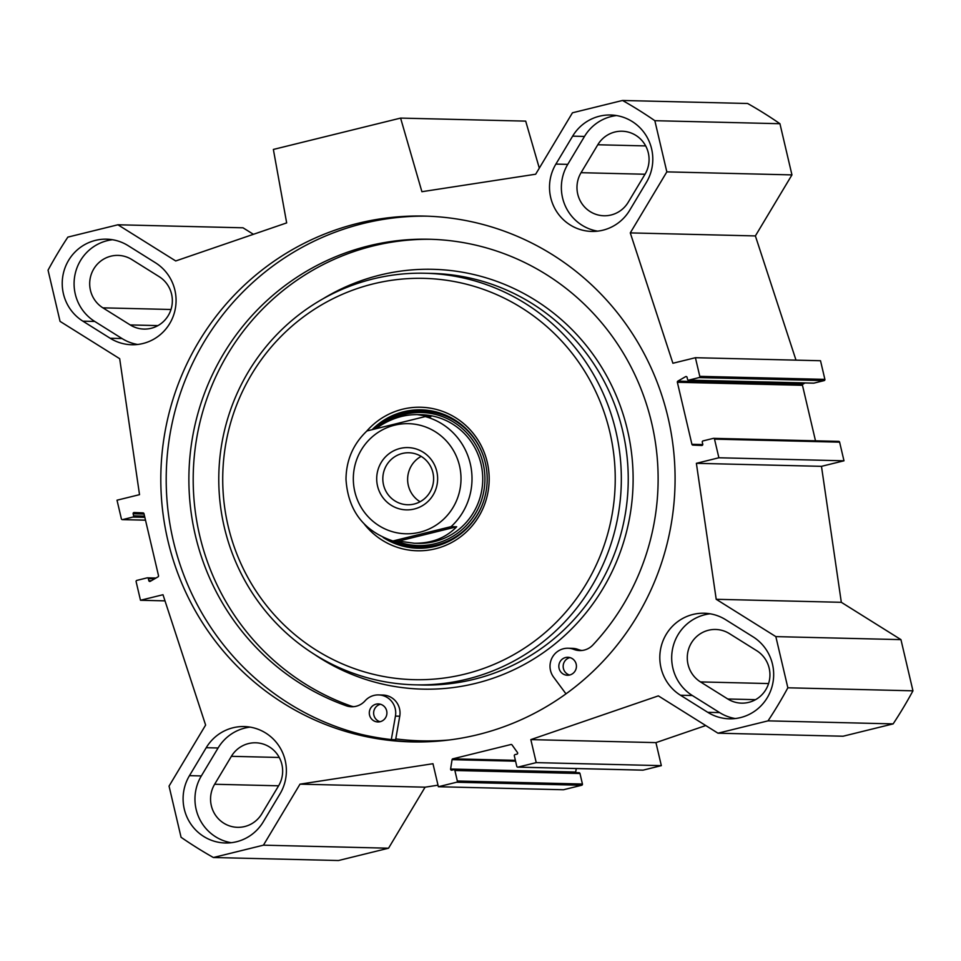<?xml version="1.0" encoding="UTF-8"?>
<svg xmlns="http://www.w3.org/2000/svg" width="961" height="961" viewBox="0 0 961 961"><rect width="100%" height="100%" fill="white"/><g stroke="black" fill="none" stroke-linecap="round" stroke-linejoin="round"><path stroke-width="1.44" d="M130.203 324.938A28.301 27.677 -88.6 0 0 143.982 329.082A28.301 27.677 -88.6 0 0 171.214 308.781A28.301 27.677 -88.6 0 0 159.13 276.636L131.837 259.554A28.301 27.677 -88.6 0 0 118.047 255.398A28.301 27.677 -88.6 0 0 90.827 275.711A28.301 27.677 -88.6 0 0 102.899 307.844L130.203 324.938L157.952 325.599M729.423 633.623A28.301 27.677 -88.6 0 0 715.645 629.467A28.301 27.677 -88.6 0 0 688.412 649.768A28.301 27.677 -88.6 0 0 700.485 681.914L727.789 698.995A28.301 27.677 -88.6 0 0 741.58 703.152A28.301 27.677 -88.6 0 0 768.8 682.851A28.301 27.677 -88.6 0 0 756.727 650.705L729.423 633.623M278.57 785.858A28.301 27.677 -88.6 0 0 279.291 757.532A28.301 27.677 -88.6 0 0 255.662 742.793A28.301 27.677 -88.6 0 0 231.385 756.319L214.639 784.26A28.301 27.677 -88.6 0 0 213.919 812.574A28.301 27.677 -88.6 0 0 237.547 827.325A28.301 27.677 -88.6 0 0 261.824 813.799L278.57 785.858M253.416 234.304L243.025 227.805L117.927 224.778L175.719 260.96L286.666 222.904L273.368 149.448L400.593 118.095L421.903 191.707L535.661 174.217L572.456 112.797L622.524 100.473A432.306 422.696 91.4 0 1 654.837 120.69L666.838 171.875L791.948 174.902L779.936 123.717A432.306 422.696 -88.6 0 0 747.622 103.488L622.524 100.473M539.301 168.139L525.691 121.122L400.593 118.095M791.948 174.902L755.382 235.925L795.996 360.135M695.416 357.708L820.514 360.735L824.886 379.367A1.033 1.009 91.4 0 1 824.142 380.604L813.871 383.139A1.033 1.009 91.4 0 1 813.607 383.175L688.508 380.148A1.033 1.009 -88.6 0 0 688.761 380.124L699.043 377.589A1.033 1.009 -88.6 0 0 699.788 376.352L695.416 357.708L672.904 363.258L630.284 232.898L666.838 171.875M805.018 382.959L802.952 384.16A1.033 1.009 -88.6 0 0 802.471 385.289L815.493 440.811M838.4 441.399A1.033 1.009 91.4 0 1 839.614 442.156L843.986 460.8L821.475 466.337L841.319 602.307L900.95 639.63L775.839 636.614L787.852 687.8A432.306 422.696 91.4 0 1 768.031 720.858L717.975 733.195L658.345 695.872L530.832 739.61L536.238 762.626L518.003 767.106A1.033 1.009 91.4 0 1 516.79 766.349L514.327 755.851A1.033 1.009 91.4 0 1 515.072 754.601L516.91 754.157A1.033 1.009 -88.6 0 0 517.486 752.547L512.021 744.895A1.033 1.009 -88.6 0 0 510.976 744.499L452.823 758.83A1.033 1.009 -88.6 0 0 452.066 759.658L450.601 769.028A1.033 1.009 -88.6 0 0 451.826 770.181L453.664 769.737A1.033 1.009 91.4 0 1 454.877 770.494L457.34 781.005A1.033 1.009 91.4 0 1 456.595 782.242L438.372 786.735L432.967 763.719L300 784.152L263.434 845.175L213.378 857.512A432.306 422.696 91.4 0 1 181.064 837.283L169.052 786.098L205.618 725.074L162.998 594.727L140.486 600.265L165.004 600.865M717.975 733.195L843.073 736.222L893.141 723.885A432.306 422.696 -88.6 0 0 912.95 690.815L900.95 639.63M517.751 767.142L642.849 770.157A1.033 1.009 -88.6 0 0 643.113 770.133L661.336 765.641L655.943 742.625L705.746 725.543M575.783 772.644A1.033 1.009 91.4 0 1 575.699 772.043L576.252 768.548M438.372 786.735L563.47 789.75L581.693 785.257A1.033 1.009 -88.6 0 0 582.438 784.02L579.976 773.509A1.033 1.009 -88.6 0 0 579.027 772.728L453.916 769.701M213.378 857.512L338.476 860.527L388.544 848.203L425.098 787.179L438 785.185M279.999 793.894L263.266 821.835A44.254 43.281 91.4 0 1 225.306 842.989A44.254 43.281 91.4 0 1 188.356 819.925A44.254 43.281 91.4 0 1 189.473 775.647L206.219 747.706A44.254 43.281 91.4 0 1 244.178 726.552A44.254 43.281 91.4 0 1 281.129 749.616A44.254 43.281 91.4 0 1 279.999 793.894M250.1 727.117A44.254 43.281 -88.6 0 0 218.087 747.994L201.342 775.935A44.254 43.281 -88.6 0 0 231.241 842.713M112.497 239.721A44.254 43.281 -88.6 0 0 75.114 274.149A44.254 43.281 -88.6 0 0 94.743 321.454L122.047 338.548A44.254 43.281 -88.6 0 0 137.675 344.47M110.179 338.26L82.886 321.166A44.254 43.281 91.4 0 1 64.003 270.918A44.254 43.281 91.4 0 1 106.575 239.169A44.254 43.281 91.4 0 1 128.125 245.656L155.43 262.749A44.254 43.281 91.4 0 1 174.301 312.998A44.254 43.281 91.4 0 1 131.741 344.747A44.254 43.281 91.4 0 1 110.179 338.26L122.047 338.548M725.711 619.725L753.016 636.807A44.254 43.281 91.4 0 1 771.899 687.067A44.254 43.281 91.4 0 1 729.327 718.816A44.254 43.281 91.4 0 1 707.777 712.329L680.472 695.235A44.254 43.281 91.4 0 1 661.588 644.975A44.254 43.281 91.4 0 1 704.161 613.226A44.254 43.281 91.4 0 1 725.711 619.725M710.083 613.791A44.254 43.281 -88.6 0 0 672.712 648.219A44.254 43.281 -88.6 0 0 692.34 695.524L719.633 712.606A44.254 43.281 -88.6 0 0 735.273 718.54M629.683 210.279A44.254 43.281 91.4 0 1 591.712 231.421A44.254 43.281 91.4 0 1 554.761 208.369A44.254 43.281 91.4 0 1 555.89 164.091L572.636 136.15A44.254 43.281 91.4 0 1 610.595 114.996A44.254 43.281 91.4 0 1 647.546 138.06A44.254 43.281 91.4 0 1 646.417 182.338L629.683 210.279M616.518 115.56A44.254 43.281 -88.6 0 0 584.492 136.438L567.759 164.367A44.254 43.281 -88.6 0 0 597.658 231.157M581.057 172.692A28.301 27.677 -88.6 0 0 580.336 201.017A28.301 27.677 -88.6 0 0 603.964 215.769A28.301 27.677 -88.6 0 0 628.242 202.23L644.987 174.301A28.301 27.677 -88.6 0 0 645.708 145.976A28.301 27.677 -88.6 0 0 622.067 131.225A28.301 27.677 -88.6 0 0 597.79 144.763L581.057 172.692L645.011 174.241M775.839 636.614L716.209 599.292L696.377 463.322L718.888 457.772L714.516 439.141A1.033 1.009 -88.6 0 0 713.302 438.372L703.02 440.907A1.033 1.009 -88.6 0 0 702.275 442.156L702.755 444.198A1.033 1.009 91.4 0 1 701.734 445.472L692.845 445.087A1.033 1.009 91.4 0 1 691.92 444.306L677.361 382.274A1.033 1.009 91.4 0 1 677.853 381.133L685.601 376.652A1.033 1.009 91.4 0 1 687.067 377.313L687.547 379.367A1.033 1.009 -88.6 0 0 688.508 380.148M145.507 520.189L122.335 519.625A1.033 1.009 -88.6 0 1 121.386 518.844L117.014 500.2L139.525 494.663L119.681 358.693L60.05 321.37L48.05 270.185A432.306 422.696 91.4 0 1 67.859 237.115L117.927 224.778M122.335 519.625A1.033 1.009 -88.6 0 0 122.6 519.601L132.87 517.066A1.033 1.009 -88.6 0 0 133.615 515.829L133.135 513.775A1.033 1.009 91.4 0 1 134.156 512.513L143.045 512.886A1.033 1.009 91.4 0 1 143.982 513.679L158.529 575.711A1.033 1.009 91.4 0 1 158.048 576.84L150.3 581.321A1.033 1.009 91.4 0 1 148.823 580.672L148.342 578.618A1.033 1.009 -88.6 0 0 147.129 577.861L136.858 580.396A1.033 1.009 -88.6 0 0 136.114 581.633L140.486 600.265M477.917 734.648A262.978 257.14 91.4 0 1 411.596 741.892A262.978 257.14 91.4 0 1 160.883 472.788A262.978 257.14 91.4 0 1 424.294 216.081A262.978 257.14 91.4 0 1 673.661 451.057A262.978 257.14 91.4 0 1 477.917 734.648M445.472 740.426A261.692 255.878 91.4 0 1 423.116 740.883L421.495 740.847A261.692 255.878 -88.6 0 0 449.28 739.97M414.299 741.952A262.978 257.14 91.4 0 1 166.277 472.908A262.978 257.14 91.4 0 1 426.996 216.165M718.888 457.772L843.986 460.8M696.377 463.322L821.475 466.337M716.209 599.292L841.319 602.307M630.284 232.898L755.382 235.925M779.936 123.717L654.837 120.69M912.95 690.815L787.852 687.8M893.141 723.885L768.031 720.858M655.943 742.625L530.832 739.61M661.336 765.641L536.238 762.626M425.098 787.179L300 784.152M388.544 848.203L263.434 845.175M376.616 428.113C389.746 418.948 403.356 414.455 417.434 414.623L430.852 416.714L425.255 416.581L367.138 430.9M392.965 540.971L451.069 526.652L456.679 526.784L398.563 541.103L392.893 540.959C363.69 531.121 348.05 510.579 345.996 479.347C346.188 460.187 353.167 444.054 366.922 430.96L367.066 430.84M456.679 526.784C445.832 537.932 431.717 543.421 414.323 543.253L398.563 541.103M414.167 504.032A26.007 25.43 91.4 0 1 382.826 478.146A26.007 25.43 91.4 0 1 408.869 452.763A26.007 25.43 91.4 0 1 414.167 504.032M414.263 509.018A31.148 30.464 -88.6 0 0 429.267 457.268A31.148 30.464 -88.6 0 0 377.961 469.905A31.148 30.464 -88.6 0 0 414.263 509.018M421.194 456.367A26.007 25.43 -88.6 0 0 420.101 501.75M576.192 664.147A9.009 8.805 91.4 0 1 567.41 675.259A9.009 8.805 91.4 0 1 558.834 666.033A9.009 8.805 91.4 0 1 576.192 664.147M570.005 657.576A9.009 8.805 -88.6 0 0 569.585 675.03M386.67 710.84A9.009 8.805 91.4 0 1 377.889 721.951A9.009 8.805 91.4 0 1 369.3 712.726A9.009 8.805 91.4 0 1 386.67 710.84M380.472 704.269A9.009 8.805 -88.6 0 0 380.051 721.723M431.453 239.301A239.95 234.616 -88.6 0 0 196.801 437.579A239.95 234.616 -88.6 0 0 350.537 705.879A18.007 17.61 -88.6 0 0 353.756 706.683M565.981 693.854L553.596 677.145A18.007 17.61 91.4 0 1 573.885 649.408A18.007 17.61 -88.6 0 0 592.853 645.011A239.95 234.616 -88.6 0 0 640.434 387.475A239.95 234.616 -88.6 0 0 429.291 239.241A239.95 234.616 -88.6 0 0 192.68 436.378A239.95 234.616 -88.6 0 0 346.224 705.77A18.007 17.61 -88.6 0 0 365.06 700.845A18.007 17.61 91.4 0 1 395.439 716.113L391.319 739.586A272.756 266.702 91.4 0 1 360.952 734.312M378.538 694.935L382.85 695.043A18.007 17.61 91.4 0 1 399.752 716.209L395.776 738.901A261.692 255.878 -88.6 0 0 421.495 740.847M395.776 738.901L395.632 739.694L391.319 739.586M568.071 648.243L572.384 648.351A18.007 17.61 91.4 0 1 578.198 649.504A18.007 17.61 -88.6 0 0 581.861 650.477M421.987 409.854A69.216 67.678 -88.6 0 0 374.91 428.546M387.812 539.349A69.216 67.678 -88.6 0 0 418.648 548.238M396.172 541.043A66.549 65.072 -88.6 0 0 484.776 483.527A66.549 65.072 -88.6 0 0 404.689 414.335A66.549 65.072 -88.6 0 0 384.88 422.96M416.353 543.265A64.327 62.897 -88.6 0 0 482.722 480.5A64.327 62.897 -88.6 0 0 419.344 414.708M418.624 543.217A64.327 62.897 -88.6 0 0 420.498 543.361M423.597 414.816A64.327 62.897 -88.6 0 0 421.483 414.876M466.986 679.163A205.858 201.281 -88.6 0 0 620.217 457.172A205.858 201.281 -88.6 0 0 425.026 273.248A205.858 201.281 -88.6 0 0 218.832 474.181A205.858 201.281 -88.6 0 0 415.08 684.833A205.858 201.281 -88.6 0 0 466.986 679.163M464.74 674.142A200.705 196.248 -88.6 0 0 561.368 340.735A200.705 196.248 -88.6 0 0 230.82 422.167A200.705 196.248 -88.6 0 0 464.74 674.142M364.375 524.189A71.787 70.201 -88.6 0 0 435.345 548.803A71.787 70.201 -88.6 0 0 479.239 442.12A71.787 70.201 -88.6 0 0 366.609 431.249M383.091 537.415A69.216 67.678 -88.6 0 0 417.843 548.226A69.216 67.678 -88.6 0 0 435.297 546.316A69.216 67.678 -88.6 0 0 486.819 471.671A69.216 67.678 -88.6 0 0 421.182 409.83A69.216 67.678 -88.6 0 0 372.628 429.159M768.584 683.559L700.485 681.914M279.255 757.472L231.385 756.319M206.219 747.706L218.087 747.994M201.342 775.935L189.473 775.647M94.743 321.454L82.886 321.166M680.472 695.235L692.34 695.524M719.633 712.606L707.777 712.329M555.89 164.091L567.759 164.367M584.492 136.438L572.636 136.15M170.998 309.49L102.899 307.844M645.672 145.916L597.79 144.763M278.606 785.798L214.639 784.26M515.384 760.331L452.823 758.83M148.823 580.672L151.321 580.732M148.342 578.618L154.709 578.774M122.6 519.601L145.507 520.153M132.87 517.066L144.847 517.354M133.615 515.829L144.546 516.093M133.135 513.775L144.066 514.039M692.845 445.087L702.311 445.315M691.92 444.306L702.779 444.571M714.516 439.141L839.614 442.156M699.788 376.352L824.886 379.367M699.043 377.589L824.142 380.604M688.761 380.124L813.871 383.139M685.601 376.652L686.635 376.676M677.853 381.133L802.952 384.16M677.361 382.274L802.471 385.289M755.538 699.668L727.789 698.995M643.113 770.133L518.003 767.106M515.589 761.196L452.066 759.658M575.699 772.043L450.601 769.028M579.976 773.509L454.877 770.494M582.438 784.02L457.34 781.005M581.693 785.257L456.595 782.242M371.246 437.748A55.065 53.84 91.4 0 1 459.526 465.833A55.065 53.84 91.4 0 1 428.15 529.415A55.065 53.84 91.4 0 1 361.696 508.273A55.065 53.84 91.4 0 1 371.246 437.748M425.255 416.581A64.327 62.897 91.4 0 1 470.277 463.707A64.327 62.897 91.4 0 1 451.069 526.652M350.537 705.879L346.224 705.77M399.752 716.209L395.439 716.113M578.198 649.504L573.885 649.408M432.306 411.044A68.964 67.438 -88.6 0 0 405.41 412.017A68.964 67.438 -88.6 0 0 375.415 428.426M389.169 539.83A68.964 67.438 -88.6 0 0 429.014 547.554M483.683 456.943A67.847 66.333 -88.6 0 0 405.482 413.11A67.847 66.333 -88.6 0 0 379.427 426.203M393.794 540.983A67.847 66.333 -88.6 0 0 482.542 504.189M314.307 654.321A209.978 205.306 -88.6 0 0 475.695 683.355A209.978 205.306 -88.6 0 0 618.031 399.992A209.978 205.306 -88.6 0 0 322.896 298.859M415.08 684.833L421.987 685.001A205.858 201.281 -88.6 0 0 473.893 679.331A205.858 201.281 -88.6 0 0 627.125 457.34A205.858 201.281 -88.6 0 0 431.921 273.404L425.026 273.248M155.982 578.041L147.393 577.825M713.555 438.348L838.665 441.375M414.323 543.253L418.287 543.349M417.434 414.623L421.386 414.72"/></g></svg>
